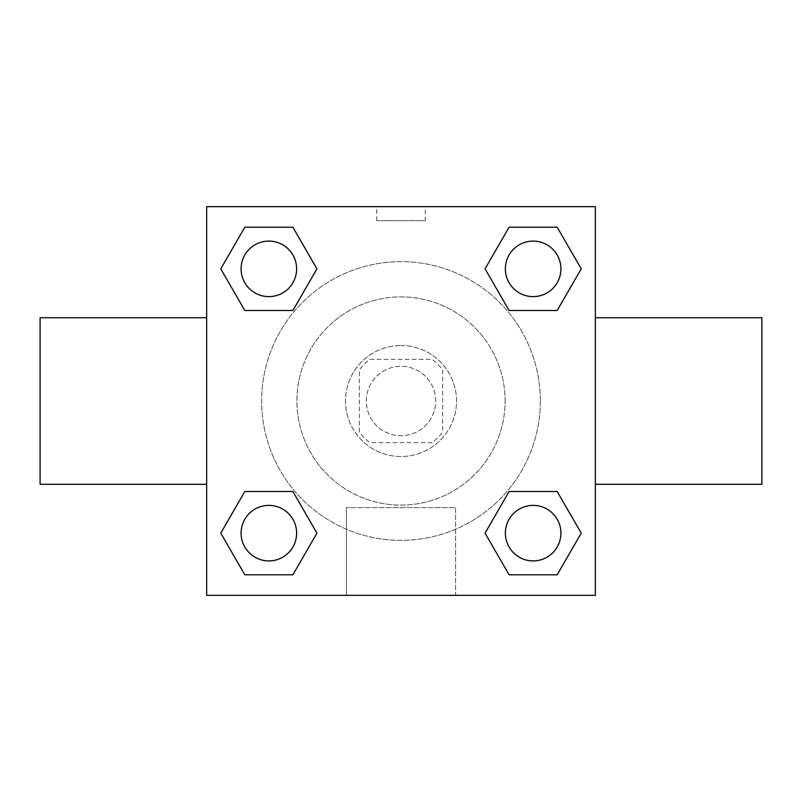 <?xml version="1.0" encoding="UTF-8"?>
<svg xmlns="http://www.w3.org/2000/svg" width="802" height="802" viewBox="0 0 802 802"><rect width="100%" height="100%" fill="white"/><g stroke="black" fill="none" stroke-linecap="round" stroke-linejoin="round"><path stroke-width="0.6" stroke-dasharray="4.01 3.01" d="M435.707 401A34.707 34.707 0 0 0 383.647 370.945A34.707 34.707 0 0 0 383.647 431.055A34.707 34.707 0 0 0 435.707 401A34.707 34.707 0 0 0 383.647 370.945A34.707 34.707 0 0 0 383.647 431.055A34.707 34.707 0 0 0 435.707 401M432.098 442.644L369.902 442.644A51.97 51.97 0 0 1 359.356 432.098L359.356 369.902A51.97 51.97 0 0 1 369.902 359.356L432.098 359.356A51.97 51.97 0 0 1 442.644 369.902L442.644 432.098A51.97 51.97 0 0 1 432.098 442.644L369.902 442.644A51.97 51.97 0 0 1 359.356 432.098L359.356 369.902A51.97 51.97 0 0 1 369.902 359.356L432.098 359.356A51.97 51.97 0 0 1 442.644 369.902L442.644 432.098A51.97 51.97 0 0 1 432.098 442.644M401 345.482A55.518 55.518 0 0 1 449.08 428.759A55.518 55.518 0 0 1 352.92 428.759A55.518 55.518 0 0 1 401 345.482A55.518 55.518 0 0 0 345.482 401A55.518 55.518 0 0 0 401 456.518A55.518 55.518 0 0 0 456.518 401A55.518 55.518 0 0 0 401 345.482M505.11 401A104.11 104.11 0 0 0 348.95 310.845A104.11 104.11 0 0 0 348.95 491.155A104.11 104.11 0 0 0 505.11 401A104.11 104.11 0 0 0 348.95 310.845A104.11 104.11 0 0 0 348.95 491.155A104.11 104.11 0 0 0 505.11 401M220.771 268.85L244.81 227.217L292.9 227.217L316.94 268.85L292.9 310.494L244.81 310.494L220.771 268.85L244.81 227.217L292.9 227.217L316.94 268.85L292.9 310.494L244.81 310.494L220.771 268.85L244.81 227.217L292.9 227.217L316.94 268.85L292.9 310.494L244.81 310.494L220.771 268.85L244.81 227.217L220.771 268.85L244.81 310.494L220.771 268.85M220.771 533.15L244.81 491.506L292.9 491.506L316.94 533.15L292.9 574.783L244.81 574.783L220.771 533.15L244.81 491.506L292.9 491.506L316.94 533.15L292.9 574.783L244.81 574.783L220.771 533.15L244.81 491.506L292.9 491.506L316.94 533.15L292.9 574.783L244.81 574.783L220.771 533.15L244.81 491.506L220.771 533.15L244.81 574.783L220.771 533.15M206.665 595.335L206.665 206.665L595.335 206.665L595.335 595.335L206.665 595.335L206.665 206.665L595.335 206.665L595.335 595.335L206.665 595.335L206.665 206.665L595.335 206.665L595.335 595.335L206.665 595.335M485.06 268.85L509.1 227.217L557.189 227.217L581.229 268.85L557.189 310.494L509.1 310.494L485.06 268.85L509.1 227.217L557.189 227.217L581.229 268.85L557.189 310.494L509.1 310.494L485.06 268.85L509.1 227.217L557.189 227.217L581.229 268.85L557.189 310.494L509.1 310.494L485.06 268.85L509.1 227.217L485.06 268.85L509.1 310.494L485.06 268.85M485.06 533.15L509.1 491.506L557.189 491.506L581.229 533.15L557.189 574.783L509.1 574.783L485.06 533.15L509.1 491.506L557.189 491.506L581.229 533.15L557.189 574.783L509.1 574.783L485.06 533.15L509.1 491.506L557.189 491.506L581.229 533.15L557.189 574.783L509.1 574.783L485.06 533.15L509.1 491.506L485.06 533.15L509.1 574.783L485.06 533.15M425.291 206.695L376.709 206.695L425.291 206.665L376.709 206.665L425.291 206.665L376.709 206.665L425.291 206.665L425.291 220.66L376.709 220.66L425.291 220.66M540.368 401A139.368 139.368 0 0 0 331.316 280.309A139.368 139.368 0 0 0 331.316 521.691A139.368 139.368 0 0 0 540.368 401A139.368 139.368 0 0 0 331.316 280.309A139.368 139.368 0 0 0 331.316 521.691A139.368 139.368 0 0 0 540.368 401M296.62 533.15A27.759 27.759 0 0 0 254.976 509.1A27.759 27.759 0 0 0 254.976 557.189A27.759 27.759 0 0 0 296.62 533.15A27.759 27.759 0 0 0 254.976 509.1A27.759 27.759 0 0 0 254.976 557.189A27.759 27.759 0 0 0 296.62 533.15A27.759 27.759 0 0 0 254.976 509.1A27.759 27.759 0 0 0 254.976 557.189A27.759 27.759 0 0 0 296.62 533.15A27.759 27.759 0 0 0 254.976 509.1A27.759 27.759 0 0 0 254.976 557.189A27.759 27.759 0 0 0 296.62 533.15A27.759 27.759 0 0 0 254.976 509.1A27.759 27.759 0 0 0 254.976 557.189A27.759 27.759 0 0 0 296.62 533.15M296.62 268.85A27.759 27.759 0 0 0 254.976 244.81A27.759 27.759 0 0 0 254.976 292.9A27.759 27.759 0 0 0 296.62 268.85A27.759 27.759 0 0 0 254.976 244.81A27.759 27.759 0 0 0 254.976 292.9A27.759 27.759 0 0 0 296.62 268.85A27.759 27.759 0 0 0 254.976 244.81A27.759 27.759 0 0 0 254.976 292.9A27.759 27.759 0 0 0 296.62 268.85A27.759 27.759 0 0 0 254.976 244.81A27.759 27.759 0 0 0 254.976 292.9A27.759 27.759 0 0 0 296.62 268.85A27.759 27.759 0 0 0 254.976 244.81A27.759 27.759 0 0 0 254.976 292.9A27.759 27.759 0 0 0 296.62 268.85M560.909 268.85A27.759 27.759 0 0 0 519.265 244.81A27.759 27.759 0 0 0 519.265 292.9A27.759 27.759 0 0 0 560.909 268.85A27.759 27.759 0 0 0 519.265 244.81A27.759 27.759 0 0 0 519.265 292.9A27.759 27.759 0 0 0 560.909 268.85A27.759 27.759 0 0 0 519.265 244.81A27.759 27.759 0 0 0 519.265 292.9A27.759 27.759 0 0 0 560.909 268.85A27.759 27.759 0 0 0 519.265 244.81A27.759 27.759 0 0 0 519.265 292.9A27.759 27.759 0 0 0 560.909 268.85A27.759 27.759 0 0 0 519.265 244.81A27.759 27.759 0 0 0 519.265 292.9A27.759 27.759 0 0 0 560.909 268.85M505.38 533.15A27.759 27.759 0 0 1 547.024 509.1A27.759 27.759 0 0 1 547.024 557.189A27.759 27.759 0 0 1 505.38 533.15A27.759 27.759 0 0 1 547.024 509.1A27.759 27.759 0 0 1 547.024 557.189A27.759 27.759 0 0 1 505.38 533.15M455.586 595.335L346.414 595.335L455.586 595.335L346.414 595.335L455.586 595.335L455.586 507.606L346.414 507.606L455.586 507.606L346.414 507.606L455.586 507.606L455.586 595.335M206.665 401L206.665 317.712L206.665 401M595.335 401L595.335 317.712L595.335 401M761.9 317.712L761.9 484.288M40.1 484.288L40.1 317.712M206.665 456.518L206.665 480.819L206.665 456.518M595.335 456.518L595.335 480.819L595.335 456.518M595.305 456.518L595.305 480.819L595.305 456.518M206.695 456.518L206.695 480.819L206.695 456.518M560.909 533.15A27.759 27.759 0 0 0 519.265 509.1A27.759 27.759 0 0 0 519.265 557.189A27.759 27.759 0 0 0 560.909 533.15A27.759 27.759 0 0 0 519.265 509.1A27.759 27.759 0 0 0 519.265 557.189A27.759 27.759 0 0 0 560.909 533.15A27.759 27.759 0 0 0 519.265 509.1A27.759 27.759 0 0 0 519.265 557.189A27.759 27.759 0 0 0 560.909 533.15M557.189 491.506L581.229 533.15L557.189 574.783L581.229 533.15L557.189 491.506M292.9 491.506L316.94 533.15L292.9 574.783L316.94 533.15L292.9 491.506M557.189 227.217L581.229 268.85L557.189 310.494L581.229 268.85L557.189 227.217M292.9 227.217L316.94 268.85L292.9 310.494L316.94 268.85L292.9 227.217M346.414 507.606L346.414 595.335L346.414 507.606M376.709 220.66L376.709 206.695"/><path stroke-width="1.2" d="M595.335 484.288L761.9 484.288L761.9 317.712L595.335 317.712M206.665 317.712L40.1 317.712L40.1 484.288L206.665 484.288M206.665 206.665L595.335 206.665L595.335 595.335L206.665 595.335L206.665 206.665M244.81 491.506L292.9 491.506L316.94 533.15L292.9 574.783L244.81 574.783L220.771 533.15L244.81 491.506L292.9 491.506L244.81 491.506M509.1 227.217L557.189 227.217L581.229 268.85L557.189 310.494L509.1 310.494L485.06 268.85L509.1 227.217L557.189 227.217L509.1 227.217M244.81 227.217L292.9 227.217L316.94 268.85L292.9 310.494L244.81 310.494L220.771 268.85L244.81 227.217L292.9 227.217L244.81 227.217M509.1 491.506L557.189 491.506L581.229 533.15L557.189 574.783L509.1 574.783L485.06 533.15L509.1 491.506L557.189 491.506L509.1 491.506M557.189 574.783L509.1 574.783L557.189 574.783M560.909 533.15A27.759 27.759 0 0 0 519.265 509.1A27.759 27.759 0 0 0 519.265 557.189A27.759 27.759 0 0 0 560.909 533.15M292.9 574.783L244.81 574.783L292.9 574.783M296.62 533.15A27.759 27.759 0 0 0 254.976 509.1A27.759 27.759 0 0 0 254.976 557.189A27.759 27.759 0 0 0 296.62 533.15M557.189 310.494L509.1 310.494L557.189 310.494M560.909 268.85A27.759 27.759 0 0 0 519.265 244.81A27.759 27.759 0 0 0 519.265 292.9A27.759 27.759 0 0 0 560.909 268.85M292.9 310.494L244.81 310.494L292.9 310.494M296.62 268.85A27.759 27.759 0 0 0 254.976 244.81A27.759 27.759 0 0 0 254.976 292.9A27.759 27.759 0 0 0 296.62 268.85"/></g></svg>
